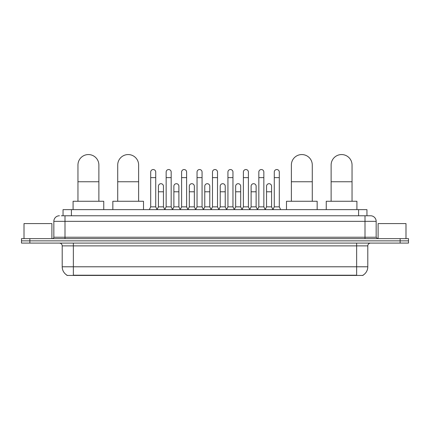 <?xml version="1.0" encoding="UTF-8"?>
<svg xmlns="http://www.w3.org/2000/svg" width="430" height="430" viewBox="0 0 430 430"><rect width="100%" height="100%" fill="white"/><g stroke="black" fill="none" stroke-linecap="round" stroke-linejoin="round"><path stroke-width="0.64" d="M63.049 215.769L63.049 209.63L366.951 209.63L366.951 215.769M363.054 275.162L363.054 275.437L66.946 275.437L66.946 275.162M67.032 275.211A9.761 9.761 0 0 1 62.205 266.788L73.358 266.788L73.358 275.211L356.642 275.211L356.642 266.788L367.795 266.788L367.795 245.879A2.79 2.79 0 0 1 370.579 243.09M62.205 266.788L62.205 245.879C62.044 244.186 61.114 243.256 59.421 243.09M362.968 275.211A9.761 9.761 0 0 0 367.795 266.788M29.863 238.628L408.5 238.628L408.5 240.859L21.5 240.859L21.5 243.09L29.863 243.09L29.863 240.859L21.5 240.859L21.5 238.628L29.863 238.628L29.863 240.859L408.5 240.859L408.5 243.09L29.863 243.09M61.501 215.769L370.579 215.769A5.574 5.574 0 0 1 376.159 221.343L376.159 237.236L377.551 238.628M61.372 215.769L64.995 215.769L64.995 221.343L53.841 221.343L53.841 237.236A1.392 1.392 0 0 1 52.449 238.628M59.421 215.769A5.574 5.574 0 0 0 53.841 221.343M376.159 221.343L365.005 221.343L365.005 215.769L370.579 215.769M51.89 238.628L51.89 223.573L24.01 223.573L24.01 238.628M405.99 238.628L405.99 223.573L378.11 223.573L378.11 238.628M77.959 201.267L77.959 165.023A10.454 10.454 0 0 1 88.419 154.564A10.454 10.454 0 0 1 98.873 165.023A10.454 10.454 0 0 0 88.419 154.564M98.873 201.267L98.873 165.023M103.754 209.63L103.754 201.267L73.084 201.267L73.084 209.63M117.718 201.267L117.718 165.023A10.454 10.454 0 0 1 128.178 154.564A10.454 10.454 0 0 1 138.632 165.023A10.454 10.454 0 0 0 128.178 154.564M138.632 201.267L138.632 165.023M143.512 209.63L143.512 201.267L112.843 201.267L112.843 209.63M291.368 201.267L291.368 165.023A10.454 10.454 0 0 1 301.822 154.564A10.454 10.454 0 0 1 312.282 165.023A10.454 10.454 0 0 0 301.822 154.564M312.282 201.267L312.282 165.023M317.157 209.63L317.157 201.267L286.488 201.267L286.488 209.63M331.127 201.267L331.127 165.023A10.454 10.454 0 0 1 341.581 154.564A10.454 10.454 0 0 1 352.041 165.023A10.454 10.454 0 0 0 341.581 154.564M352.041 201.267L352.041 165.023M356.916 209.63L356.916 201.267L326.246 201.267L326.246 209.63M149.312 209.63L150.704 206.846L155.725 206.846L157.117 209.63M155.725 206.846L155.725 172.048A2.51 2.51 0 0 0 153.214 169.538A2.51 2.51 0 0 1 153.37 169.544M150.704 206.846L150.704 177.622L155.725 177.622M150.704 177.622L150.704 172.048A2.51 2.51 0 0 1 153.214 169.538M164.754 209.63L166.152 206.846L171.172 206.846L172.564 209.63M171.172 206.846L171.172 172.048A2.51 2.51 0 0 0 168.662 169.538A2.51 2.51 0 0 1 168.818 169.544M166.152 206.846L166.152 177.622L171.172 177.622M166.152 177.622L166.152 172.048A2.51 2.51 0 0 1 168.662 169.538M180.202 209.63L181.6 206.846L186.615 206.846L188.012 209.63M186.615 206.846L186.615 172.048A2.51 2.51 0 0 0 184.104 169.538A2.51 2.51 0 0 1 184.266 169.544M181.6 206.846L181.6 177.622L186.615 177.622M181.6 177.622L181.6 172.048A2.51 2.51 0 0 1 184.104 169.538M195.65 209.63L197.042 206.846L202.062 206.846L203.454 209.63M202.062 206.846L202.062 172.048A2.51 2.51 0 0 0 199.552 169.538A2.51 2.51 0 0 1 199.713 169.544M197.042 206.846L197.042 177.622L202.062 177.622M197.042 177.622L197.042 172.048A2.51 2.51 0 0 1 199.552 169.538M211.098 209.63L212.49 206.846L217.51 206.846L218.902 209.63M217.51 206.846L217.51 172.048A2.51 2.51 0 0 0 215 169.538A2.51 2.51 0 0 1 215.156 169.544M212.49 206.846L212.49 177.622L217.51 177.622M212.49 177.622L212.49 172.048A2.51 2.51 0 0 1 215 169.538M226.546 209.63L227.938 206.846L232.958 206.846L234.35 209.63M232.958 206.846L232.958 172.048A2.51 2.51 0 0 0 230.448 169.538A2.51 2.51 0 0 1 230.604 169.544M227.938 206.846L227.938 177.622L232.958 177.622M227.938 177.622L227.938 172.048A2.51 2.51 0 0 1 230.448 169.538M241.988 209.63L243.385 206.846L248.4 206.846L249.798 209.63M248.4 206.846L248.4 172.048A2.51 2.51 0 0 0 245.895 169.538A2.51 2.51 0 0 1 246.051 169.544M243.385 206.846L243.385 177.622L248.4 177.622M243.385 177.622L243.385 172.048A2.51 2.51 0 0 1 245.895 169.538M257.436 209.63L258.828 206.846L263.848 206.846L265.245 209.63M263.848 206.846L263.848 172.048A2.51 2.51 0 0 0 261.338 169.538A2.51 2.51 0 0 1 261.499 169.544M258.828 206.846L258.828 177.622L263.848 177.622M258.828 177.622L258.828 172.048A2.51 2.51 0 0 1 261.338 169.538M272.883 209.63L274.275 206.846L279.296 206.846L280.688 209.63M279.296 206.846L279.296 172.048A2.51 2.51 0 0 0 276.786 169.538A2.51 2.51 0 0 1 276.942 169.544M274.275 206.846L274.275 177.622L279.296 177.622M274.275 177.622L274.275 172.048A2.51 2.51 0 0 1 276.786 169.538M157.074 209.55L158.428 206.846L163.448 206.846L164.798 209.55M163.448 206.846L163.448 186.212A2.51 2.51 0 0 0 161.094 183.707A2.51 2.51 0 0 1 163.448 186.212M158.428 206.846L158.428 191.791L163.448 191.791M158.428 191.791L158.428 186.212A2.51 2.51 0 0 1 161.094 183.707M172.521 209.55L173.876 206.846L178.891 206.846L180.245 209.55M178.891 206.846L178.891 186.212A2.51 2.51 0 0 0 176.542 183.707A2.51 2.51 0 0 1 178.891 186.212M173.876 206.846L173.876 191.791L178.891 191.791M173.876 191.791L173.876 186.212A2.51 2.51 0 0 1 176.542 183.707M187.969 209.55L189.318 206.846L194.338 206.846L195.693 209.55M194.338 206.846L194.338 186.212A2.51 2.51 0 0 0 191.99 183.707A2.51 2.51 0 0 1 194.338 186.212M189.318 206.846L189.318 191.791L194.338 191.791M189.318 191.791L189.318 186.212A2.51 2.51 0 0 1 191.99 183.707M203.417 209.55L204.766 206.846L209.786 206.846L211.141 209.55M209.786 206.846L209.786 186.212A2.51 2.51 0 0 0 207.432 183.707A2.51 2.51 0 0 1 209.786 186.212M204.766 206.846L204.766 191.791L209.786 191.791M204.766 191.791L204.766 186.212A2.51 2.51 0 0 1 207.432 183.707M218.859 209.55L220.214 206.846L225.234 206.846L226.583 209.55M225.234 206.846L225.234 186.212A2.51 2.51 0 0 0 222.88 183.707A2.51 2.51 0 0 1 225.234 186.212M220.214 206.846L220.214 191.791L225.234 191.791M220.214 191.791L220.214 186.212A2.51 2.51 0 0 1 222.88 183.707M234.307 209.55L235.661 206.846L240.682 206.846L242.031 209.55M240.682 206.846L240.682 186.212A2.51 2.51 0 0 0 238.327 183.707A2.51 2.51 0 0 1 240.682 186.212M235.661 206.846L235.661 191.791L240.682 191.791M235.661 191.791L235.661 186.212A2.51 2.51 0 0 1 238.327 183.707M249.755 209.55L251.109 206.846L256.124 206.846L257.479 209.55M256.124 206.846L256.124 186.212A2.51 2.51 0 0 0 253.775 183.707A2.51 2.51 0 0 1 256.124 186.212M251.109 206.846L251.109 191.791L256.124 191.791M251.109 191.791L251.109 186.212A2.51 2.51 0 0 1 253.775 183.707M265.202 209.55L266.552 206.846L271.572 206.846L272.926 209.55M271.572 206.846L271.572 186.212A2.51 2.51 0 0 0 269.223 183.707A2.51 2.51 0 0 1 271.572 186.212M266.552 206.846L266.552 191.791L271.572 191.791M266.552 191.791L266.552 186.212A2.51 2.51 0 0 1 269.223 183.707M355.524 275.437L355.524 275.162M74.476 275.437L74.476 275.162M71.412 215.769L71.412 209.63M358.588 215.769L358.588 209.63M356.642 243.09L356.642 245.879L62.205 245.879M367.795 245.879L356.642 245.879L356.642 266.788L73.358 266.788L73.358 243.09M400.137 243.09L400.137 238.628M64.995 238.628L64.995 237.236L376.159 237.236M53.841 237.236L64.995 237.236L64.995 221.343L365.005 221.343L365.005 238.628M77.959 181.75L98.873 181.75M117.718 181.75L138.632 181.75M291.368 181.75L312.282 181.75M331.127 181.75L352.041 181.75"/></g></svg>
